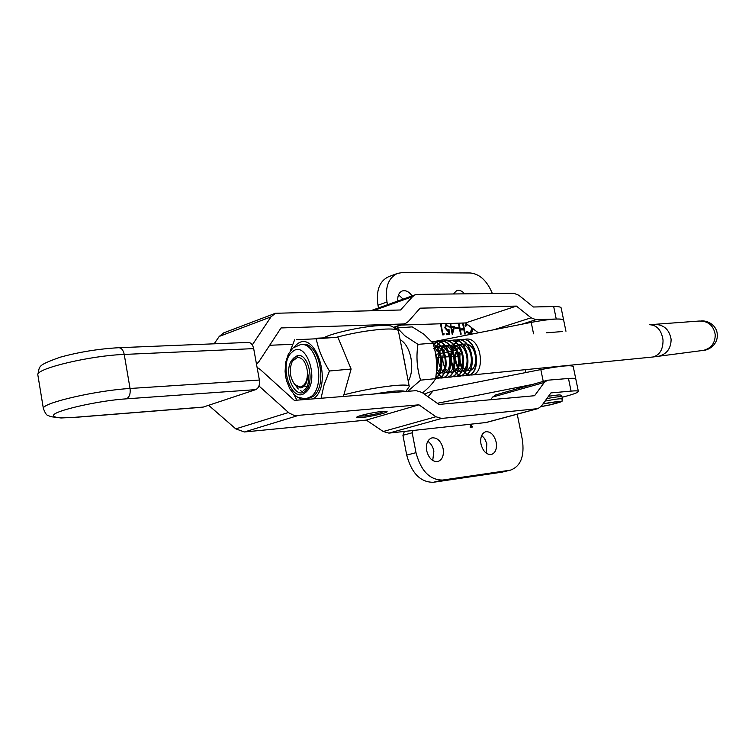<?xml version="1.0" encoding="UTF-8"?>
<svg xmlns="http://www.w3.org/2000/svg" width="755" height="755" viewBox="0 0 755 755"><rect width="100%" height="100%" fill="white"/><g stroke="black" fill="none" stroke-linecap="round" stroke-linejoin="round"><path stroke-width="1.13" d="M403.104 299.14L398.546 294.79M412.079 295.922C409.078 291.685 405.812 290.033 402.283 290.958C398.933 292.44 397.441 295.8 397.791 301.037M464.646 293.846C462.06 290.892 459.427 289.797 456.747 290.543L453.34 293.978M455.397 327.528L458.058 327.443L458.266 328.482L455.605 328.576L455.397 327.528M462.702 323.895L463.315 323.876L465.316 333.965L464.693 333.993L463.872 329.85L460.352 329.973L461.173 334.125L460.55 334.154L458.549 324.027L459.163 324.008L460.144 328.935L463.674 328.812L462.702 323.895M472.243 328.161L472.451 331.218L471.082 333.635L469.742 334.05L466.354 332.058L466.769 331.436L470.129 332.927L471.743 328.642L471.431 327.538M467.524 324.546L465.741 326.273L465.089 325.688L466.505 323.763M492.373 293.516C487.032 280.756 479.68 273.914 470.327 272.98L402.358 272.564L397.507 273.395C388.4 277.736 384.899 287.268 386.994 301.981L387.523 304.718M395.261 327.057L396.45 328.529M451.348 326.622L454.661 326.509L452.32 334.739L450.933 327.689L450.122 327.717L449.914 326.67L450.726 326.641L450.263 324.291L450.886 324.273L451.046 326.717L454.661 326.509M449.017 329.463L449.31 334.597L446.422 334.71L446.214 333.653L448.612 333.568L448.461 330.86L447.668 331.096L444.799 327.83L446.016 324.235L449.253 326.953L446.375 325.254L445.431 327.849L447.573 330.039L449.017 329.463M443.043 333.776L444.129 333.738L443.921 334.805L442.619 334.852L440.599 324.603L441.231 324.575L442.741 333.88L444.129 333.738M397.507 273.395L388.551 276.736C379.425 281.077 375.905 290.571 377.972 305.209L378.5 307.946M562.645 331.53L546.563 332.795M455.397 350.48L453.047 350.943M452.726 351.009L451.348 351.273M451.018 351.339L448.848 351.773M448.527 351.839L446.969 352.141M446.63 352.207L444.62 352.604M444.289 352.67L442.572 353.01M442.241 353.076L440.354 353.453M440.023 353.519L438.164 353.887M437.834 353.953L436.06 354.303M563.721 320.441L563.721 320.422C561.984 318.063 551.15 318.714 531.218 322.376L432.974 341.788M432.785 341.826L432.068 341.968M466.59 331.69L469.582 333.021M469.28 333.115L469.997 332.964M467.1 324.669L465.552 326.103M471.828 327.84L472.366 328.689M472.064 328.793L470.337 333.965M462.711 323.989L463.315 323.876M463.013 323.98L464.995 333.974M460.852 334.144L460.352 329.973M458.568 324.121L459.163 324.008M458.87 324.112L460.144 328.935M459.842 329.038L463.674 328.812M455.416 327.623L458.058 327.443M457.766 327.538L457.945 328.491M454.359 326.613L452.254 334.418M449.933 326.755L450.726 326.641M450.282 324.386L450.886 324.273M450.584 324.376L451.046 326.717M451.556 327.661L452.132 332.181L453.632 327.594L451.556 327.661L452.434 332.087M446.233 333.748L448.612 333.568M447.951 331.058L448.461 330.86M445.856 324.301L446.545 324.15M446.243 324.244L448.923 326.962M446.205 325.32L445.431 327.849M445.129 327.944L447.573 330.039M447.271 330.143L447.951 329.982M448.725 329.652L448.998 334.607M443.827 333.833L443.638 334.814M440.618 324.688L441.231 324.575M440.929 324.678L442.741 333.88M427.774 441.298C430.869 443.355 432.908 446.62 433.88 451.075L432.728 460.522M426.679 450.697C425.773 443.808 427.538 439.523 431.973 437.853C437.343 437.485 441.062 441.099 443.138 448.678C444.063 455.624 442.27 459.918 437.758 461.569C432.436 461.881 428.736 458.257 426.679 450.697M481.699 435.418L484.616 438.561L486.824 443.714L486.239 453.179M480.973 444.044C480.067 437.39 481.662 433.285 485.776 431.728C490.722 431.435 494.185 434.918 496.177 442.175C497.111 448.866 495.488 452.981 491.307 454.529C486.399 454.774 482.955 451.273 480.973 444.044M517.232 414.184L522.337 439.589C524.706 456.199 520.723 466.392 510.38 470.167L442.656 480.048C429.784 480.048 420.903 470.931 416.005 452.67L412.183 432.775L413.023 430.51M471.564 424.187L471.601 426.264L472.488 427.009L470.167 427.264L470.865 424.263M501.905 472.177L433.332 482.285C420.45 482.313 411.579 473.253 406.718 455.095L402.925 435.305L404.378 431.445M575.763 378.85L573.243 366.619C571.629 364.863 560.823 365.845 540.825 369.582L433.115 390.882L424.206 394.016M412.183 432.775L402.925 435.305M433.115 390.882L428.028 396.734M532.605 384.427L437.249 403.283M471.262 424.216L471.601 426.264M471.299 426.349L472.479 426.717M361.447 417.553L356.69 417.317C356.407 416.109 373.791 412.107 382.521 411.381L387.107 411.635C387.315 412.862 370.233 416.788 361.447 417.553M118.96 347.706L248.121 342.421C250.886 342.506 252.736 344.573 253.68 348.612L259.38 380.048C259.937 384.937 258.71 388.136 255.7 389.637L126.453 398.829C98.556 400.565 53.322 410.909 53.529 415.42C53.501 417.723 60.598 418.355 74.839 417.298L202.415 407.228M126.453 398.829C98.556 400.565 53.322 410.909 53.529 415.42C53.501 417.723 60.598 418.355 74.839 417.298L203.293 407.068L255.7 389.637L126.453 398.829C129.426 397.224 130.624 393.77 130.049 388.485L259.38 380.048M256.511 364.24L258.965 361.598L281.039 327.944L403.293 323.98L405.19 323.65L408.276 321.583L420.101 308.163L516.411 306.086L531.076 317.798L535.974 319.686L556.246 319.025L553.679 306.539L533.379 307.002L518.808 295.252L513.815 293.27L417.411 294.393L415.354 294.752L412.532 296.668L400.584 309.984L275.405 313.278L270.998 316.864L252.283 344.931M275.405 313.278L223.678 332.889L219.243 336.428L214.137 343.818M401.009 325.084L465.448 322.951L478.33 332.823M269.667 345.28L292.723 344.289M553.679 306.539C558.624 306.454 561.125 306.974 561.182 308.106L563.664 320.158M516.411 306.086L465.448 322.951M565.948 331.266L563.711 320.422C563.674 319.356 561.182 318.893 556.246 319.025M486.229 422.507L388.919 433.115L383.21 431.501L366.307 420.101L244.393 431.973L235.768 428.868L208.635 405.293M490.608 399.725L492.637 397.064L495.875 394.827L547.196 380.293M257.077 367.345L260.428 369.657L294.356 400.386L416.194 390.646L422.026 392.468L438.882 404.444L534.587 395.714L544.251 382.492L547.432 380.227L568.477 378.472L571.073 391.099L550.914 392.911L541.335 406.209L537.919 408.625L441.618 418.449L435.909 416.741L418.94 404.822L294.667 415.684L289.08 412.994L258.956 385.975M571.073 391.099C575.98 390.675 578.415 390.807 578.377 391.515C577.981 392.515 573.819 394.101 565.901 396.271L562.145 397.253M418.94 404.822L366.307 420.101M578.349 391.335L575.81 379.057C575.829 378.283 573.385 378.095 568.477 378.472M359.012 416.118L364.127 416.005C374.301 414.552 381.086 412.966 384.484 411.248L384.493 411.239M323.423 337.9C331.936 333.163 360.975 326.689 378.51 325.641C386.598 325.141 391.345 325.528 392.742 326.811L397.536 329.992M409.201 386.06L398.329 330.52C396.8 329.086 391.458 328.67 382.323 329.255C367.581 330.445 352.292 333.115 336.447 337.287M405.199 391.524C403.84 390.675 399.15 390.656 391.118 391.458L372.696 394.119M343.855 394.837C360.484 390.524 376.905 387.466 393.138 385.673C403.887 384.644 409.267 384.899 409.276 386.447L405.897 391.468M292.251 359.635L294.224 357.568L297.763 356.049L296.045 356.388C307.719 349.744 315.703 382.587 305.171 391.345C294.686 400.112 282.436 371.403 292.251 359.635L296.045 356.388M294.233 346.989L296.168 344.988C314.675 326.972 333.767 384.153 313.75 398.593L313.4 398.866M301.698 399.801L298.744 397.781M290.269 350.943L294.648 339.788M296.932 400.178L293.742 394.176M307.313 398.829L313.051 396.479C328.321 385.899 319.101 341.024 302.481 344.469L301.132 344.573M296.385 339.722L316.232 338.778C318.384 349.556 322.8 360.295 329.454 370.998L324.093 384.748L321.073 398.253M343.393 396.469L351.122 369.053L337.872 337.221L316.137 338.24M316.232 338.778L337.872 337.221M329.454 370.998L351.122 369.053M300.679 390.731L303.255 392.279M422.583 392.864C428.632 387.957 432.974 383.229 435.607 378.661C437.494 366.619 436.626 354.774 433.021 343.148L423.951 334.267L412.239 326.887L397.243 327.925L404.718 335.682L417.977 344.346C416.052 356.511 416.92 368.44 420.601 380.152L407.672 391.326M408.266 381.228C415.118 369.45 411.267 347.083 401.292 340.43L400.263 339.741M403.359 355.775L405.19 365.307M405.218 365.401L405.152 364.476M433.021 343.148L417.977 344.346M435.607 378.661L420.601 380.152M395.941 328.935L397.243 327.925M469.421 374.961L471.667 375.009C486.088 373.97 481.681 336.843 466.052 339.108L464.146 339.476M467.326 375.443L467.741 375.405C482.162 374.367 477.736 337.145 462.117 339.41M465.165 375.377L467.42 375.433C481.832 374.395 477.405 337.174 461.786 339.439L459.87 339.816M461.05 375.735L463.485 375.83C477.877 374.791 473.442 337.485 457.832 339.75M460.89 375.801L463.155 375.858C477.556 374.82 473.121 337.504 457.502 339.778L455.586 340.156M456.756 376.16L459.2 376.254C473.583 375.216 469.138 337.815 453.529 340.09M456.596 376.226L458.87 376.283C473.253 375.254 468.808 337.844 453.198 340.118L451.264 340.496M454.472 376.726L454.897 376.679C469.261 375.65 464.806 338.155 449.206 340.43M452.283 376.651L454.567 376.707C468.93 375.679 464.476 338.183 448.876 340.448L446.932 340.845M448.102 377.009L450.565 377.113C464.92 376.084 460.446 338.495 444.865 340.769M447.941 377.075L450.235 377.141C464.589 376.113 460.116 338.514 444.535 340.798L442.581 341.184M443.742 377.434L446.224 377.538C460.559 376.518 456.077 338.835 440.495 341.109M443.581 377.5L445.884 377.575C460.229 376.547 455.737 338.863 440.165 341.137L438.202 341.534M441.43 378.019L441.854 377.972C456.171 376.953 451.679 339.174 436.107 341.458M439.202 377.934L441.515 378.01C455.841 376.99 451.339 339.203 435.777 341.477L433.804 341.883M437.041 378.453L437.456 378.415C451.622 377.425 447.413 339.929 431.917 341.788C447.309 340.599 451.075 377.5 437.126 378.444L435.635 378.481M435.711 377.906C444.874 373.3 443.676 349.574 433.181 343.704M435.739 377.717C444.412 372.743 443.242 350.169 433.266 344.016M436.418 371.177C438.268 365.184 437.891 358.889 435.286 352.292M436.503 369.761L437.211 362.041L435.588 353.944M405.737 368.11L403.019 354.038M405.426 366.496L403.312 355.539M462.853 367.355C460.267 363.646 459.37 359.021 460.154 353.5L459.2 352.151L458.88 355.029M458.832 356.426L459.304 361.636M459.587 362.976L462.211 369.337M462.409 369.648L464.684 372.413M464.863 372.583L467.015 374.112M467.194 374.206L469.251 374.933M459.2 352.151L458.068 352.255M457.738 352.283L456.237 352.406M455.284 352.491L454.925 357.54M455.265 361.249L458.04 369.28M465.325 375.32L467.175 375.452M461.994 339.429L460.04 339.844M459.88 339.901L457.955 340.835M457.794 340.939L455.907 342.477M455.756 342.628L453.915 344.969M453.774 345.205L452.047 348.885M451.905 349.282C449.848 356.605 450.452 363.372 453.727 369.582M453.925 369.922L456.246 372.951M456.435 373.13L458.615 374.791M458.795 374.895L460.88 375.697M459.71 339.873L457.785 340.769M457.624 340.864L455.737 342.355M455.576 342.506L453.736 344.771M453.595 344.997L451.849 348.536M451.716 348.923L450.348 356.851M450.877 362.74L453.595 369.941M453.793 370.271L454.51 371.328M457.719 339.759L455.746 340.184M453.415 340.099L451.433 340.524M452.443 376.585L454.321 376.736M449.083 340.439L447.102 340.873M444.742 340.779L442.751 341.213M442.411 341.241L440.448 342.185M440.288 342.279L438.362 343.855M438.202 344.016L436.333 346.422M436.182 346.668L434.738 349.659M436.381 371.62L438.683 374.659M438.872 374.848L441.099 376.556M441.279 376.66L443.411 377.472M440.373 341.118L438.372 341.562M438.202 341.619L436.23 342.619M436.069 342.723L434.144 344.374M433.983 344.535L433.559 345.026M435.937 376.198L436.862 376.83M437.041 376.943L439.193 377.821M439.363 377.868L441.288 378.029M438.032 341.59L436.06 342.543M435.899 342.647L433.965 344.233M433.634 341.94L432.455 342.44M303.331 390.439C308.163 388.108 309.531 381.832 307.436 371.611C307.644 380.737 305.171 385.89 300.018 387.07L294.714 384.465C289.712 377.273 288.92 369.544 292.345 361.267L297.574 357.313C302.859 357.785 306.152 362.551 307.436 371.611C308.125 381.011 305.945 386.466 300.905 387.976L295.469 385.494L294.271 383.946M294.743 357.2L292.43 361.116M296.073 386.098L298.272 389.004M306.171 386.456L304.35 386.069M436.286 359.182L436.579 364.297M434.304 347.838C442.392 352.415 443.157 370.45 436.23 373.508M440.344 345.998L436.343 346.432C446.649 348.433 448.423 371.517 439.712 373.461M439.334 373.555L436.248 373.263M433.323 348.668L436.088 346.554M444.77 345.648L440.769 346.064C451.046 348.14 452.802 371.007 444.138 373.017M443.77 373.121L440.127 372.611M439.872 372.47L436.89 369.554M435.305 352.33L437.551 348.489M437.749 348.253L440.505 346.177M445.224 345.752C455.416 347.847 457.162 370.497 448.545 372.583M448.177 372.687L444.544 372.215M444.28 372.083L441.307 369.242M441.062 368.874C438.183 363.919 437.673 358.38 439.542 352.264M439.712 351.83L441.949 348.074M442.156 347.847L444.903 345.799M445.167 345.686L449.178 345.309M449.631 345.412C459.767 347.564 461.503 369.997 452.934 372.149M452.556 372.262L448.923 371.828M448.668 371.686L445.705 368.931M445.469 368.582C442.496 363.561 441.986 357.955 443.921 351.764M444.091 351.339L446.328 347.659M446.535 347.432L449.282 345.431M449.546 345.318L453.557 344.959M454.01 345.073C464.099 347.272 465.816 369.497 457.294 371.715M458.379 344.733C468.402 346.989 470.11 368.997 461.635 371.29M461.258 371.403L457.634 371.045M457.379 370.922L454.444 368.298M454.199 367.968C451.056 362.844 450.527 357.106 452.623 350.764M452.792 350.367L455.029 346.838M455.227 346.62L457.983 344.686M458.238 344.582L462.258 344.28M462.721 344.403C472.687 346.705 474.376 368.506 465.958 370.856M465.58 370.979L461.956 370.658M461.701 370.535L458.776 367.987M458.54 367.666C455.303 362.485 454.774 356.69 456.945 350.282M457.105 349.886L459.342 346.432M459.55 346.224L462.296 344.318M462.551 344.214L466.581 343.95M467.034 344.072C476.952 346.422 478.632 368.015 470.261 370.431M469.884 370.554L466.26 370.271M466.005 370.148L463.089 367.666M386.994 301.981L377.972 305.209M533.54 333.814L531.218 322.376M509.71 470.289L500.499 472.47M442.656 480.048L433.332 482.285M416.005 452.67L406.718 455.095M540.825 369.582L543.241 381.417M74.839 417.298L61.032 417.977L50.83 416.694L48.292 415.561C46.735 415.58 45.073 413.155 43.318 408.276C42.988 402.717 96.951 390.326 130.049 388.485L124.226 354.435C91.1 355.558 37.325 368.166 37.788 374.574L37.967 375.641M412.532 296.668L373.574 310.598M270.998 316.864L219.243 336.428M403.293 323.98L393.525 327.33M531.076 317.798L493.864 329.756M535.974 319.686L521.611 324.273M43.479 409.219L37.788 374.574C40.1 365.939 36.353 365.769 60.07 357.238C79.096 352.019 98.631 348.848 118.686 347.715C121.423 347.819 123.263 350.056 124.226 354.435L253.68 348.612M537.22 408.748L485.238 422.706M441.618 418.449L388.919 433.115M435.909 416.741L383.21 431.501M297.187 415.797L244.393 431.973M288.504 412.504L235.768 428.868M544.251 382.492L492.637 397.064M542.968 403.953C562.569 400.414 565.023 400.697 550.31 404.784L541.033 406.605M543.119 403.925L548.894 402.764M545.016 401.113C555.699 399.027 561.541 398.338 562.513 399.046C560.078 401.358 567.968 400.433 550.471 404.793L540.986 406.662L550.433 404.793C565.561 400.594 563.079 400.301 542.996 403.916M562.503 398.961L562.088 396.97C561.409 396.281 556.331 396.809 546.846 398.565M308.031 398.753L306.002 398.961L297.621 397.205L294.629 395.025L289.741 388.75L286.475 380.548L285.541 375.999L285.088 371.328L285.72 362.173L288.353 354.104L292.949 347.989L300.443 344.629C317.053 341.175 326.273 386.098 311.013 396.686L305.237 399.036M292.194 351.99C277.783 363.117 291.307 405.076 305.445 392.553C320.422 381.605 306.152 338.523 292.194 351.99M652.141 357.077L652.697 357.021C659.662 355.246 663.107 349.574 663.032 340.014C661.484 330.171 656.973 325.075 649.517 324.716M657.284 356.511L658.483 356.351C666.873 354.076 671.082 348.376 671.11 339.25C669.279 329.255 663.522 324.301 653.858 324.395L649.838 324.697M702.273 350.528L703.481 350.367C711.285 348.272 715.202 343.034 715.24 334.654C713.551 325.481 708.209 320.941 699.215 321.035L655.189 324.301M436.097 357.464L436.579 357.436M436.928 357.417L437.485 357.379M437.815 357.36L441.071 357.181M442.119 357.124L445.535 356.936M446.413 356.889L449.98 356.69M450.678 356.653L454.397 356.445M454.925 356.417L458.795 356.2M510.38 470.167L501.16 472.356M415.354 294.752L370.95 310.654M405.19 323.65L393.836 327.538M537.919 408.625L485.946 422.592M202.67 407.209L74.226 417.44M525.876 372.536L525.301 369.686M552.575 367.487L552.471 366.977M548.508 396.252C559.285 394.874 561.182 393.902 562.069 396.885M542.958 403.963L559.068 401.377M717.231 334.399C718.184 344.941 708.039 350.329 703.481 350.367L652.697 357.021L471.667 375.009M466.373 339.089L465.826 339.127M294.714 384.465L295.469 385.494M292.345 361.267L293.317 359.276M717.231 334.389C716.976 325.66 707.973 320.205 701.008 320.941"/></g></svg>

